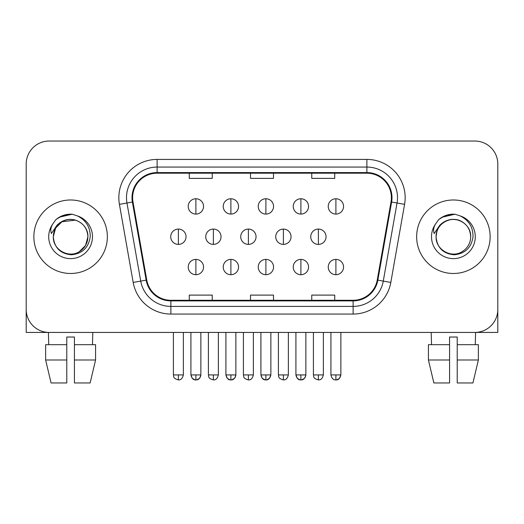 <?xml version="1.0" encoding="UTF-8"?>
<svg xmlns="http://www.w3.org/2000/svg" width="524" height="524" viewBox="0 0 524 524"><rect width="100%" height="100%" fill="white"/><g stroke="black" fill="none" stroke-linecap="round" stroke-linejoin="round"><path stroke-width="0.79" d="M33.857 236.737A36.745 36.745 0 0 0 70.602 273.482A36.745 36.745 0 0 0 107.355 236.737A36.745 36.745 0 0 0 70.602 199.985A36.745 36.745 0 0 0 33.857 236.737A36.745 36.745 0 0 0 70.602 273.482A36.745 36.745 0 0 0 107.355 236.737A36.745 36.745 0 0 0 70.602 199.985A36.745 36.745 0 0 0 33.857 236.737M416.646 236.737A36.745 36.745 0 0 0 453.398 273.482A36.745 36.745 0 0 0 490.143 236.737A36.745 36.745 0 0 0 453.398 199.985A36.745 36.745 0 0 0 416.646 236.737A36.745 36.745 0 0 0 453.398 273.482A36.745 36.745 0 0 0 490.143 236.737A36.745 36.745 0 0 0 453.398 199.985A36.745 36.745 0 0 0 416.646 236.737M132.618 197.692A24.497 24.497 0 0 1 157.115 173.195L366.885 173.195A24.497 24.497 0 0 1 391.009 201.943L377.241 280.032A24.497 24.497 0 0 1 353.117 300.278L170.883 300.278A24.497 24.497 0 0 1 146.759 280.032L132.991 201.943A24.497 24.497 0 0 1 132.618 197.692M132.002 197.692A25.113 25.113 0 0 0 132.382 202.054L146.157 280.144A25.113 25.113 0 0 0 170.883 300.894L353.117 300.894A25.113 25.113 0 0 0 377.843 280.144L391.618 202.054A25.113 25.113 0 0 0 366.885 172.579L157.115 172.579A25.113 25.113 0 0 0 132.002 197.692M119.42 204.34A38.278 38.278 0 0 1 157.115 159.414L366.885 159.414A38.278 38.278 0 0 1 404.58 204.34L390.812 282.429A38.278 38.278 0 0 1 353.117 314.059L170.883 314.059A38.278 38.278 0 0 1 133.188 282.429L119.42 204.34L126.959 203.011A30.621 30.621 0 0 1 157.115 167.064L366.885 167.064A30.621 30.621 0 0 1 397.041 203.011L383.273 281.1A30.621 30.621 0 0 1 353.117 306.402L170.883 306.402A30.621 30.621 0 0 1 140.727 281.1L126.959 203.011A30.621 30.621 0 0 1 126.494 197.692M497.8 164.005A22.964 22.964 0 0 0 474.836 141.035L49.164 141.035A22.964 22.964 0 0 0 26.2 164.005L26.2 309.468A22.964 22.964 0 0 0 49.164 332.432L474.836 332.432A22.964 22.964 0 0 0 497.8 309.468L497.8 164.005L497.8 332.432L408.995 332.432M250.518 173.195L250.518 178.376L273.482 178.376L273.482 173.195M189.269 173.195L189.269 178.376L212.24 178.376L212.24 173.195M311.76 173.195L311.76 178.376L334.731 178.376L334.731 173.195M273.482 300.278L273.482 295.097L250.518 295.097L250.518 300.278M212.24 300.278L212.24 295.097L189.269 295.097L189.269 300.278M334.731 300.278L334.731 295.097L311.76 295.097L311.76 300.278M26.2 164.005L26.2 309.468M474.836 141.035L49.164 141.035M49.164 332.432L474.836 332.432M195.884 198.76A7.657 7.657 0 0 0 188.227 206.417A7.657 7.657 0 0 0 195.884 214.074A7.657 7.657 0 0 0 203.541 206.417A7.657 7.657 0 0 0 195.884 198.76L195.884 214.074A7.657 7.657 0 0 0 203.541 206.417A7.657 7.657 0 0 0 195.884 198.76M178.383 229.08A7.657 7.657 0 0 0 170.726 236.737A7.657 7.657 0 0 0 178.383 244.394A7.657 7.657 0 0 0 186.04 236.737A7.657 7.657 0 0 0 178.383 229.08L178.383 244.394A7.657 7.657 0 0 0 186.04 236.737A7.657 7.657 0 0 0 178.383 229.08M195.884 259.4A7.657 7.657 0 0 0 188.227 267.05A7.657 7.657 0 0 0 195.884 274.707A7.657 7.657 0 0 0 203.541 267.05A7.657 7.657 0 0 0 195.884 259.4L195.884 274.707A7.657 7.657 0 0 0 203.541 267.05A7.657 7.657 0 0 0 195.884 259.4M230.888 198.76A7.657 7.657 0 0 0 223.231 206.417A7.657 7.657 0 0 0 230.888 214.074A7.657 7.657 0 0 0 238.544 206.417A7.657 7.657 0 0 0 230.888 198.76L230.888 214.074A7.657 7.657 0 0 0 238.544 206.417A7.657 7.657 0 0 0 230.888 198.76M265.891 198.76A7.657 7.657 0 0 0 258.234 206.417A7.657 7.657 0 0 0 265.891 214.074A7.657 7.657 0 0 0 273.548 206.417A7.657 7.657 0 0 0 265.891 198.76L265.891 214.074A7.657 7.657 0 0 0 273.548 206.417A7.657 7.657 0 0 0 265.891 198.76M300.894 198.76A7.657 7.657 0 0 0 293.237 206.417A7.657 7.657 0 0 0 300.894 214.074A7.657 7.657 0 0 0 308.544 206.417A7.657 7.657 0 0 0 300.894 198.76L300.894 214.074A7.657 7.657 0 0 0 308.544 206.417A7.657 7.657 0 0 0 300.894 198.76M335.897 198.76A7.657 7.657 0 0 0 328.24 206.417A7.657 7.657 0 0 0 335.897 214.074A7.657 7.657 0 0 0 343.548 206.417A7.657 7.657 0 0 0 335.897 198.76L335.897 214.074A7.657 7.657 0 0 0 343.548 206.417A7.657 7.657 0 0 0 335.897 198.76M213.386 229.08A7.657 7.657 0 0 0 205.729 236.737A7.657 7.657 0 0 0 213.386 244.394A7.657 7.657 0 0 0 221.043 236.737A7.657 7.657 0 0 0 213.386 229.08L213.386 244.394A7.657 7.657 0 0 0 221.043 236.737A7.657 7.657 0 0 0 213.386 229.08M248.389 229.08A7.657 7.657 0 0 0 240.732 236.737A7.657 7.657 0 0 0 248.389 244.394A7.657 7.657 0 0 0 256.046 236.737A7.657 7.657 0 0 0 248.389 229.08L248.389 244.394A7.657 7.657 0 0 0 256.046 236.737A7.657 7.657 0 0 0 248.389 229.08M283.392 229.08A7.657 7.657 0 0 0 275.735 236.737A7.657 7.657 0 0 0 283.392 244.394A7.657 7.657 0 0 0 291.049 236.737A7.657 7.657 0 0 0 283.392 229.08L283.392 244.394A7.657 7.657 0 0 0 291.049 236.737A7.657 7.657 0 0 0 283.392 229.08M230.888 259.4A7.657 7.657 0 0 0 223.231 267.05A7.657 7.657 0 0 0 230.888 274.707A7.657 7.657 0 0 0 238.544 267.05A7.657 7.657 0 0 0 230.888 259.4L230.888 274.707A7.657 7.657 0 0 0 238.544 267.05A7.657 7.657 0 0 0 230.888 259.4M265.891 259.4A7.657 7.657 0 0 0 258.234 267.05A7.657 7.657 0 0 0 265.891 274.707A7.657 7.657 0 0 0 273.548 267.05A7.657 7.657 0 0 0 265.891 259.4L265.891 274.707A7.657 7.657 0 0 0 273.548 267.05A7.657 7.657 0 0 0 265.891 259.4M300.894 259.4A7.657 7.657 0 0 0 293.237 267.05A7.657 7.657 0 0 0 300.894 274.707A7.657 7.657 0 0 0 308.544 267.05A7.657 7.657 0 0 0 300.894 259.4L300.894 274.707A7.657 7.657 0 0 0 308.544 267.05A7.657 7.657 0 0 0 300.894 259.4M335.897 259.4A7.657 7.657 0 0 0 328.24 267.05A7.657 7.657 0 0 0 335.897 274.707A7.657 7.657 0 0 0 343.548 267.05A7.657 7.657 0 0 0 335.897 259.4L335.897 274.707A7.657 7.657 0 0 0 343.548 267.05A7.657 7.657 0 0 0 335.897 259.4M54.096 231.536L53.278 236.737C54.332 247.8 60.404 253.812 71.493 254.782C82.392 253.649 88.635 247.636 90.22 236.737C90.298 227.187 86.034 220.25 77.441 215.927L72.273 214.231C66.031 213.858 60.529 215.692 55.767 219.733L52.642 224.207C50.743 227.416 50.324 230.527 51.391 233.547L56.965 225.281C62.16 220.087 68.343 218.37 75.508 220.139A17.305 17.305 0 0 0 54.096 231.536M53.297 236.737L55.616 228.084L61.95 221.75L75.515 220.139C83.237 222.89 87.37 228.425 87.908 236.737C87.678 243.26 84.79 248.258 79.255 251.723C68.467 258.633 52.708 249.535 53.297 236.737C53.533 230.206 56.415 225.215 61.95 221.75C72.738 214.84 88.504 223.938 87.908 236.737L85.589 245.389L79.255 251.723M56.409 219.189L62.369 215.724M63.856 215.2L70.275 214.165M72.129 214.218L59.317 217.191L55.813 219.687L59.317 217.191L70.779 214.165L59.317 217.191L55.813 219.687L59.317 217.191L70.779 214.165M436.892 231.536L436.066 236.737C437.127 247.8 443.199 253.812 454.288 254.782C465.181 253.649 471.423 247.636 473.015 236.737C473.087 227.187 468.829 220.25 460.236 215.927L455.061 214.231C448.819 213.858 443.317 215.692 438.555 219.733L435.437 224.207C433.531 227.416 433.119 230.527 434.186 233.547L439.76 225.281C444.955 220.087 451.131 218.37 458.304 220.139A17.305 17.305 0 0 0 436.892 231.536M458.304 220.139C466.033 222.89 470.166 228.425 470.703 236.737C470.467 243.26 467.585 248.258 462.05 251.723C451.262 258.633 435.496 249.535 436.092 236.737C436.322 230.206 439.21 225.215 444.745 221.75C455.533 214.84 471.292 223.938 470.703 236.737C470.467 230.206 467.585 225.215 462.05 221.75C451.262 214.84 435.496 223.938 436.092 236.737M439.204 219.189L445.164 215.724M446.644 215.2L453.064 214.165M454.924 214.218L442.112 217.191L438.601 219.687L442.112 217.191L453.574 214.165L442.112 217.191L438.601 219.687L442.112 217.191L453.574 214.165M26.2 301.811L26.2 332.432L115.005 332.432M45.634 344.681L45.634 359.995L51.07 382.965L45.634 359.995L45.634 344.681L66.777 344.681L66.777 337.03L74.434 337.03L74.434 344.681L95.578 344.681L95.578 359.995L90.135 382.965L95.578 359.995L74.434 359.995L74.434 344.681M92.807 332.432L92.473 344.681M66.777 344.681L66.777 382.965L51.07 382.965M45.634 359.995L66.777 359.995M90.135 382.965L74.434 382.965L74.434 359.995M48.405 332.432L48.732 344.681M428.422 344.681L428.422 359.995L433.865 382.965L428.422 359.995L428.422 344.681L449.566 344.681L449.566 337.03L457.223 337.03L457.223 344.681L478.366 344.681L478.366 359.995L472.93 382.965L478.366 359.995L457.223 359.995L457.223 344.681M475.596 332.432L475.268 344.681M449.566 344.681L449.566 382.965L433.865 382.965M428.422 359.995L449.566 359.995M472.93 382.965L457.223 382.965L457.223 359.995M431.193 332.432L431.527 344.681M318.396 229.08A7.657 7.657 0 0 0 310.739 236.737A7.657 7.657 0 0 0 318.396 244.394A7.657 7.657 0 0 0 326.046 236.737A7.657 7.657 0 0 0 318.396 229.08L318.396 244.394A7.657 7.657 0 0 0 326.046 236.737A7.657 7.657 0 0 0 318.396 229.08M366.885 159.414L366.885 172.579M126.959 203.011L132.382 202.054M170.883 314.059L170.883 300.894M353.117 300.894L353.117 314.059M377.843 280.144L390.812 282.429M133.188 282.429L146.157 280.144M391.618 202.054L404.58 204.34M157.115 159.414L157.115 172.579M178.383 374.922L173.405 374.922C174.112 376.468 172.344 378.217 178.383 379.9L178.383 374.922L183.361 374.922L183.361 332.432M190.906 332.432L190.906 374.922C191.777 378.472 193.435 380.129 195.884 379.9L195.884 374.922L190.906 374.922L192.367 378.439L195.144 379.848M200.803 375.662L200.862 374.929L195.884 374.922M213.386 374.922L208.408 374.922C209.109 376.468 207.347 378.217 213.386 379.9L213.386 374.922L218.364 374.922L218.364 332.432M248.389 374.922L243.411 374.922C244.112 376.468 242.35 378.217 248.389 379.9L248.389 374.922L253.367 374.922L253.367 332.432M283.392 374.922L278.414 374.922C279.115 376.468 277.353 378.217 283.392 379.9L283.392 374.922L288.364 374.922L288.364 332.432M225.91 332.432L225.91 374.922C226.781 378.472 228.438 380.129 230.888 379.9L230.888 374.922L225.91 374.922L227.37 378.439L230.147 379.848M235.807 375.662L235.866 374.929L230.888 374.922M260.913 332.432L260.913 374.922C261.784 378.472 263.441 380.129 265.891 379.9L265.891 374.922L260.913 374.922L262.373 378.439L265.151 379.848M266.631 379.848L269.408 378.439L270.869 374.922L265.891 374.922M295.916 332.432L295.916 374.922C296.787 378.472 298.444 380.129 300.894 379.9L300.894 374.922L295.916 374.922L297.37 378.439L300.154 379.848M305.813 375.662L305.865 374.929L300.894 374.922M335.897 374.922L330.919 374.922C331.784 378.472 333.447 380.129 335.897 379.9L335.897 374.922L340.869 374.922L339.414 378.439L336.631 379.848M52.642 224.207A21.903 21.903 0 0 0 70.602 258.633A21.903 21.903 0 0 0 77.441 215.927M435.437 224.207A21.903 21.903 0 0 0 453.398 258.633A21.903 21.903 0 0 0 460.236 215.927M318.396 374.922L313.418 374.922C314.118 376.468 312.356 378.217 318.396 379.9L318.396 374.922L323.367 374.922L323.367 332.432M200.515 376.749L199.402 378.439L196.624 379.848M173.405 374.922L173.405 332.432M183.361 374.922C182.49 378.472 180.832 380.129 178.383 379.9M195.884 379.9C198.334 380.129 199.991 378.472 200.862 374.922L200.862 332.432M235.518 376.749L234.405 378.439L231.628 379.848M305.518 376.749L304.411 378.439L301.627 379.848M208.408 374.922L208.408 332.432M218.364 374.922C217.493 378.472 215.836 380.129 213.386 379.9M243.411 374.922L243.411 332.432M253.367 374.922C252.496 378.472 250.839 380.129 248.389 379.9M278.414 374.922L278.414 332.432M288.364 374.922C287.499 378.472 285.842 380.129 283.392 379.9M230.888 379.9C233.337 380.129 234.994 378.472 235.866 374.922L235.866 332.432M265.891 379.9C268.34 380.129 269.998 378.472 270.869 374.922L270.869 332.432M300.894 379.9C303.344 380.129 305.001 378.472 305.865 374.922L305.865 332.432M335.897 379.9C338.34 380.129 340.004 378.472 340.869 374.922L340.869 332.432M330.919 374.922L330.919 332.432M313.418 374.922L313.418 332.432M323.367 374.922C322.502 378.472 320.839 380.129 318.396 379.9"/></g></svg>
